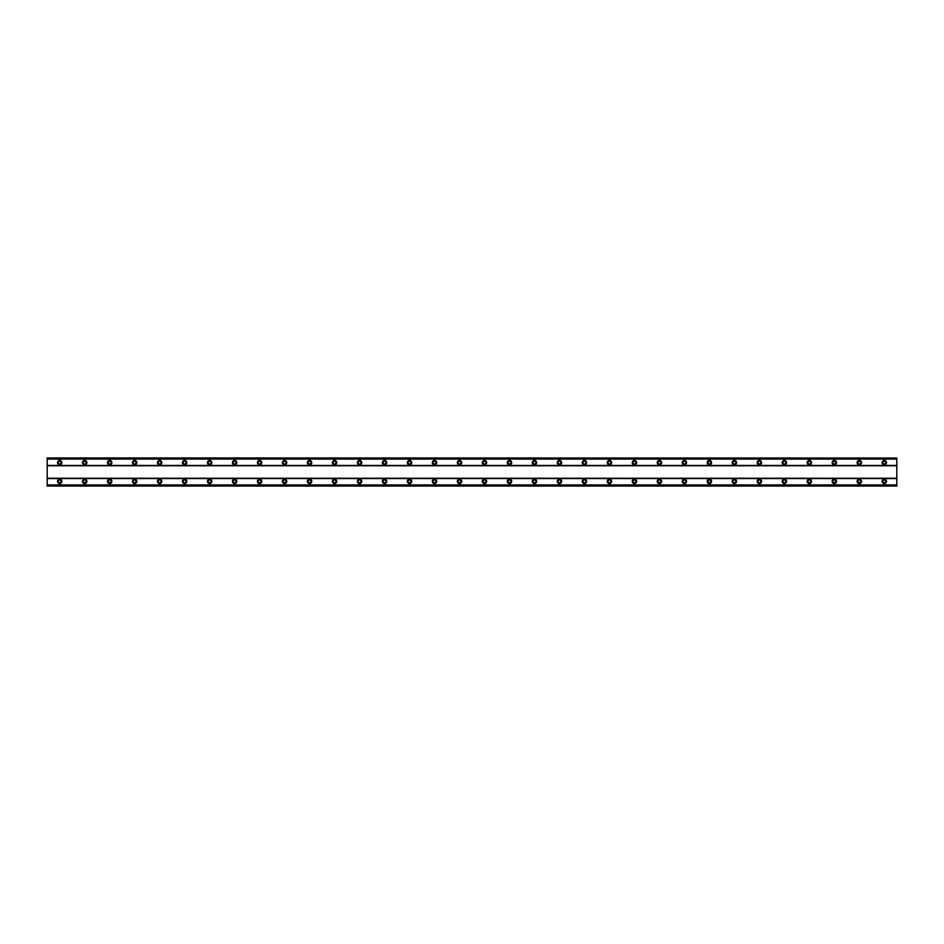 <?xml version="1.0" encoding="UTF-8"?>
<svg xmlns="http://www.w3.org/2000/svg" width="944" height="944" viewBox="0 0 944 944"><rect width="100%" height="100%" fill="white"/><g stroke="black" fill="none" stroke-linecap="round" stroke-linejoin="round"><path stroke-width="1.42" d="M59.696 479.186A2.183 2.183 0 0 0 57.513 481.369A2.183 2.183 0 0 0 59.696 483.552A2.183 2.183 0 0 0 61.879 481.369A2.183 2.183 0 0 0 59.696 479.186M884.304 479.186A2.183 2.183 0 0 0 882.121 481.369A2.183 2.183 0 0 0 884.304 483.552A2.183 2.183 0 0 0 886.487 481.369A2.183 2.183 0 0 0 884.304 479.186M859.323 479.186A2.183 2.183 0 0 0 857.128 481.369A2.183 2.183 0 0 0 859.323 483.552A2.183 2.183 0 0 0 861.506 481.369A2.183 2.183 0 0 0 859.323 479.186M834.331 479.186A2.183 2.183 0 0 0 832.148 481.369A2.183 2.183 0 0 0 834.331 483.552A2.183 2.183 0 0 0 836.514 481.369A2.183 2.183 0 0 0 834.331 479.186M809.338 479.186A2.183 2.183 0 0 0 807.155 481.369A2.183 2.183 0 0 0 809.338 483.552A2.183 2.183 0 0 0 811.533 481.369A2.183 2.183 0 0 0 809.338 479.186M784.358 479.186A2.183 2.183 0 0 0 782.163 481.369A2.183 2.183 0 0 0 784.358 483.552A2.183 2.183 0 0 0 786.541 481.369A2.183 2.183 0 0 0 784.358 479.186M759.365 479.186A2.183 2.183 0 0 0 757.182 481.369A2.183 2.183 0 0 0 759.365 483.552A2.183 2.183 0 0 0 761.548 481.369A2.183 2.183 0 0 0 759.365 479.186M734.373 479.186A2.183 2.183 0 0 0 732.19 481.369A2.183 2.183 0 0 0 734.373 483.552A2.183 2.183 0 0 0 736.568 481.369A2.183 2.183 0 0 0 734.373 479.186M709.392 479.186A2.183 2.183 0 0 0 707.198 481.369A2.183 2.183 0 0 0 709.392 483.552A2.183 2.183 0 0 0 711.575 481.369A2.183 2.183 0 0 0 709.392 479.186M684.4 479.186A2.183 2.183 0 0 0 682.217 481.369A2.183 2.183 0 0 0 684.4 483.552A2.183 2.183 0 0 0 686.583 481.369A2.183 2.183 0 0 0 684.4 479.186M659.408 479.186A2.183 2.183 0 0 0 657.225 481.369A2.183 2.183 0 0 0 659.408 483.552A2.183 2.183 0 0 0 661.602 481.369A2.183 2.183 0 0 0 659.408 479.186M634.427 479.186A2.183 2.183 0 0 0 632.232 481.369A2.183 2.183 0 0 0 634.427 483.552A2.183 2.183 0 0 0 636.61 481.369A2.183 2.183 0 0 0 634.427 479.186M609.435 479.186A2.183 2.183 0 0 0 607.252 481.369A2.183 2.183 0 0 0 609.435 483.552A2.183 2.183 0 0 0 611.618 481.369A2.183 2.183 0 0 0 609.435 479.186M584.442 479.186A2.183 2.183 0 0 0 582.259 481.369A2.183 2.183 0 0 0 584.442 483.552A2.183 2.183 0 0 0 586.637 481.369A2.183 2.183 0 0 0 584.442 479.186M559.462 479.186A2.183 2.183 0 0 0 557.267 481.369A2.183 2.183 0 0 0 559.462 483.552A2.183 2.183 0 0 0 561.645 481.369A2.183 2.183 0 0 0 559.462 479.186M534.469 479.186A2.183 2.183 0 0 0 532.286 481.369A2.183 2.183 0 0 0 534.469 483.552A2.183 2.183 0 0 0 536.652 481.369A2.183 2.183 0 0 0 534.469 479.186M509.477 479.186A2.183 2.183 0 0 0 507.294 481.369A2.183 2.183 0 0 0 509.477 483.552A2.183 2.183 0 0 0 511.672 481.369A2.183 2.183 0 0 0 509.477 479.186M484.496 479.186A2.183 2.183 0 0 0 482.313 481.369A2.183 2.183 0 0 0 484.496 483.552A2.183 2.183 0 0 0 486.679 481.369A2.183 2.183 0 0 0 484.496 479.186M459.504 479.186A2.183 2.183 0 0 0 457.321 481.369A2.183 2.183 0 0 0 459.504 483.552A2.183 2.183 0 0 0 461.687 481.369A2.183 2.183 0 0 0 459.504 479.186M434.523 479.186A2.183 2.183 0 0 0 432.328 481.369A2.183 2.183 0 0 0 434.523 483.552A2.183 2.183 0 0 0 436.706 481.369A2.183 2.183 0 0 0 434.523 479.186M409.531 479.186A2.183 2.183 0 0 0 407.348 481.369A2.183 2.183 0 0 0 409.531 483.552A2.183 2.183 0 0 0 411.714 481.369A2.183 2.183 0 0 0 409.531 479.186M384.538 479.186A2.183 2.183 0 0 0 382.355 481.369A2.183 2.183 0 0 0 384.538 483.552A2.183 2.183 0 0 0 386.733 481.369A2.183 2.183 0 0 0 384.538 479.186M359.558 479.186A2.183 2.183 0 0 0 357.363 481.369A2.183 2.183 0 0 0 359.558 483.552A2.183 2.183 0 0 0 361.741 481.369A2.183 2.183 0 0 0 359.558 479.186M334.565 479.186A2.183 2.183 0 0 0 332.382 481.369A2.183 2.183 0 0 0 334.565 483.552A2.183 2.183 0 0 0 336.748 481.369A2.183 2.183 0 0 0 334.565 479.186M309.573 479.186A2.183 2.183 0 0 0 307.39 481.369A2.183 2.183 0 0 0 309.573 483.552A2.183 2.183 0 0 0 311.768 481.369A2.183 2.183 0 0 0 309.573 479.186M284.592 479.186A2.183 2.183 0 0 0 282.398 481.369A2.183 2.183 0 0 0 284.592 483.552A2.183 2.183 0 0 0 286.775 481.369A2.183 2.183 0 0 0 284.592 479.186M259.6 479.186A2.183 2.183 0 0 0 257.417 481.369A2.183 2.183 0 0 0 259.6 483.552A2.183 2.183 0 0 0 261.783 481.369A2.183 2.183 0 0 0 259.6 479.186M234.608 479.186A2.183 2.183 0 0 0 232.425 481.369A2.183 2.183 0 0 0 234.608 483.552A2.183 2.183 0 0 0 236.802 481.369A2.183 2.183 0 0 0 234.608 479.186M209.627 479.186A2.183 2.183 0 0 0 207.432 481.369A2.183 2.183 0 0 0 209.627 483.552A2.183 2.183 0 0 0 211.81 481.369A2.183 2.183 0 0 0 209.627 479.186M184.635 479.186A2.183 2.183 0 0 0 182.452 481.369A2.183 2.183 0 0 0 184.635 483.552A2.183 2.183 0 0 0 186.818 481.369A2.183 2.183 0 0 0 184.635 479.186M159.642 479.186A2.183 2.183 0 0 0 157.459 481.369A2.183 2.183 0 0 0 159.642 483.552A2.183 2.183 0 0 0 161.837 481.369A2.183 2.183 0 0 0 159.642 479.186M134.662 479.186A2.183 2.183 0 0 0 132.467 481.369A2.183 2.183 0 0 0 134.662 483.552A2.183 2.183 0 0 0 136.845 481.369A2.183 2.183 0 0 0 134.662 479.186M109.669 479.186A2.183 2.183 0 0 0 107.486 481.369A2.183 2.183 0 0 0 109.669 483.552A2.183 2.183 0 0 0 111.852 481.369A2.183 2.183 0 0 0 109.669 479.186M84.677 479.186A2.183 2.183 0 0 0 82.494 481.369A2.183 2.183 0 0 0 84.677 483.552A2.183 2.183 0 0 0 86.872 481.369A2.183 2.183 0 0 0 84.677 479.186M59.696 460.448A2.183 2.183 0 0 0 57.513 462.631A2.183 2.183 0 0 0 59.696 464.814A2.183 2.183 0 0 0 61.879 462.631A2.183 2.183 0 0 0 59.696 460.448M884.304 460.448A2.183 2.183 0 0 0 882.121 462.631A2.183 2.183 0 0 0 884.304 464.814A2.183 2.183 0 0 0 886.487 462.631A2.183 2.183 0 0 0 884.304 460.448M859.323 460.448A2.183 2.183 0 0 0 857.128 462.631A2.183 2.183 0 0 0 859.323 464.814A2.183 2.183 0 0 0 861.506 462.631A2.183 2.183 0 0 0 859.323 460.448M834.331 460.448A2.183 2.183 0 0 0 832.148 462.631A2.183 2.183 0 0 0 834.331 464.814A2.183 2.183 0 0 0 836.514 462.631A2.183 2.183 0 0 0 834.331 460.448M809.338 460.448A2.183 2.183 0 0 0 807.155 462.631A2.183 2.183 0 0 0 809.338 464.814A2.183 2.183 0 0 0 811.533 462.631A2.183 2.183 0 0 0 809.338 460.448M784.358 460.448A2.183 2.183 0 0 0 782.163 462.631A2.183 2.183 0 0 0 784.358 464.814A2.183 2.183 0 0 0 786.541 462.631A2.183 2.183 0 0 0 784.358 460.448M759.365 460.448A2.183 2.183 0 0 0 757.182 462.631A2.183 2.183 0 0 0 759.365 464.814A2.183 2.183 0 0 0 761.548 462.631A2.183 2.183 0 0 0 759.365 460.448M734.373 460.448A2.183 2.183 0 0 0 732.19 462.631A2.183 2.183 0 0 0 734.373 464.814A2.183 2.183 0 0 0 736.568 462.631A2.183 2.183 0 0 0 734.373 460.448M709.392 460.448A2.183 2.183 0 0 0 707.198 462.631A2.183 2.183 0 0 0 709.392 464.814A2.183 2.183 0 0 0 711.575 462.631A2.183 2.183 0 0 0 709.392 460.448M684.4 460.448A2.183 2.183 0 0 0 682.217 462.631A2.183 2.183 0 0 0 684.4 464.814A2.183 2.183 0 0 0 686.583 462.631A2.183 2.183 0 0 0 684.4 460.448M659.408 460.448A2.183 2.183 0 0 0 657.225 462.631A2.183 2.183 0 0 0 659.408 464.814A2.183 2.183 0 0 0 661.602 462.631A2.183 2.183 0 0 0 659.408 460.448M634.427 460.448A2.183 2.183 0 0 0 632.232 462.631A2.183 2.183 0 0 0 634.427 464.814A2.183 2.183 0 0 0 636.61 462.631A2.183 2.183 0 0 0 634.427 460.448M609.435 460.448A2.183 2.183 0 0 0 607.252 462.631A2.183 2.183 0 0 0 609.435 464.814A2.183 2.183 0 0 0 611.618 462.631A2.183 2.183 0 0 0 609.435 460.448M584.442 460.448A2.183 2.183 0 0 0 582.259 462.631A2.183 2.183 0 0 0 584.442 464.814A2.183 2.183 0 0 0 586.637 462.631A2.183 2.183 0 0 0 584.442 460.448M559.462 460.448A2.183 2.183 0 0 0 557.267 462.631A2.183 2.183 0 0 0 559.462 464.814A2.183 2.183 0 0 0 561.645 462.631A2.183 2.183 0 0 0 559.462 460.448M534.469 460.448A2.183 2.183 0 0 0 532.286 462.631A2.183 2.183 0 0 0 534.469 464.814A2.183 2.183 0 0 0 536.652 462.631A2.183 2.183 0 0 0 534.469 460.448M509.477 460.448A2.183 2.183 0 0 0 507.294 462.631A2.183 2.183 0 0 0 509.477 464.814A2.183 2.183 0 0 0 511.672 462.631A2.183 2.183 0 0 0 509.477 460.448M484.496 460.448A2.183 2.183 0 0 0 482.313 462.631A2.183 2.183 0 0 0 484.496 464.814A2.183 2.183 0 0 0 486.679 462.631A2.183 2.183 0 0 0 484.496 460.448M459.504 460.448A2.183 2.183 0 0 0 457.321 462.631A2.183 2.183 0 0 0 459.504 464.814A2.183 2.183 0 0 0 461.687 462.631A2.183 2.183 0 0 0 459.504 460.448M434.523 460.448A2.183 2.183 0 0 0 432.328 462.631A2.183 2.183 0 0 0 434.523 464.814A2.183 2.183 0 0 0 436.706 462.631A2.183 2.183 0 0 0 434.523 460.448M409.531 460.448A2.183 2.183 0 0 0 407.348 462.631A2.183 2.183 0 0 0 409.531 464.814A2.183 2.183 0 0 0 411.714 462.631A2.183 2.183 0 0 0 409.531 460.448M384.538 460.448A2.183 2.183 0 0 0 382.355 462.631A2.183 2.183 0 0 0 384.538 464.814A2.183 2.183 0 0 0 386.733 462.631A2.183 2.183 0 0 0 384.538 460.448M359.558 460.448A2.183 2.183 0 0 0 357.363 462.631A2.183 2.183 0 0 0 359.558 464.814A2.183 2.183 0 0 0 361.741 462.631A2.183 2.183 0 0 0 359.558 460.448M334.565 460.448A2.183 2.183 0 0 0 332.382 462.631A2.183 2.183 0 0 0 334.565 464.814A2.183 2.183 0 0 0 336.748 462.631A2.183 2.183 0 0 0 334.565 460.448M309.573 460.448A2.183 2.183 0 0 0 307.39 462.631A2.183 2.183 0 0 0 309.573 464.814A2.183 2.183 0 0 0 311.768 462.631A2.183 2.183 0 0 0 309.573 460.448M284.592 460.448A2.183 2.183 0 0 0 282.398 462.631A2.183 2.183 0 0 0 284.592 464.814A2.183 2.183 0 0 0 286.775 462.631A2.183 2.183 0 0 0 284.592 460.448M259.6 460.448A2.183 2.183 0 0 0 257.417 462.631A2.183 2.183 0 0 0 259.6 464.814A2.183 2.183 0 0 0 261.783 462.631A2.183 2.183 0 0 0 259.6 460.448M234.608 460.448A2.183 2.183 0 0 0 232.425 462.631A2.183 2.183 0 0 0 234.608 464.814A2.183 2.183 0 0 0 236.802 462.631A2.183 2.183 0 0 0 234.608 460.448M209.627 460.448A2.183 2.183 0 0 0 207.432 462.631A2.183 2.183 0 0 0 209.627 464.814A2.183 2.183 0 0 0 211.81 462.631A2.183 2.183 0 0 0 209.627 460.448M184.635 460.448A2.183 2.183 0 0 0 182.452 462.631A2.183 2.183 0 0 0 184.635 464.814A2.183 2.183 0 0 0 186.818 462.631A2.183 2.183 0 0 0 184.635 460.448M159.642 460.448A2.183 2.183 0 0 0 157.459 462.631A2.183 2.183 0 0 0 159.642 464.814A2.183 2.183 0 0 0 161.837 462.631A2.183 2.183 0 0 0 159.642 460.448M134.662 460.448A2.183 2.183 0 0 0 132.467 462.631A2.183 2.183 0 0 0 134.662 464.814A2.183 2.183 0 0 0 136.845 462.631A2.183 2.183 0 0 0 134.662 460.448M109.669 460.448A2.183 2.183 0 0 0 107.486 462.631A2.183 2.183 0 0 0 109.669 464.814A2.183 2.183 0 0 0 111.852 462.631A2.183 2.183 0 0 0 109.669 460.448M84.677 460.448A2.183 2.183 0 0 0 82.494 462.631A2.183 2.183 0 0 0 84.677 464.814A2.183 2.183 0 0 0 86.872 462.631A2.183 2.183 0 0 0 84.677 460.448M59.696 464.035A1.404 1.404 0 0 1 58.292 462.631A1.404 1.404 0 0 1 59.696 461.227A1.404 1.404 0 0 1 61.1 462.631A1.404 1.404 0 0 1 59.696 464.035M884.304 464.035A1.404 1.404 0 0 1 882.9 462.631A1.404 1.404 0 0 1 884.304 461.227A1.404 1.404 0 0 1 885.708 462.631A1.404 1.404 0 0 1 884.304 464.035M859.323 464.035A1.404 1.404 0 0 1 857.907 462.631A1.404 1.404 0 0 1 859.323 461.227A1.404 1.404 0 0 1 860.727 462.631A1.404 1.404 0 0 1 859.323 464.035M834.331 464.035A1.404 1.404 0 0 1 832.927 462.631A1.404 1.404 0 0 1 834.331 461.227A1.404 1.404 0 0 1 835.735 462.631A1.404 1.404 0 0 1 834.331 464.035M809.338 464.035A1.404 1.404 0 0 1 807.934 462.631A1.404 1.404 0 0 1 809.338 461.227A1.404 1.404 0 0 1 810.743 462.631A1.404 1.404 0 0 1 809.338 464.035M784.358 464.035A1.404 1.404 0 0 1 782.942 462.631A1.404 1.404 0 0 1 784.358 461.227A1.404 1.404 0 0 1 785.762 462.631A1.404 1.404 0 0 1 784.358 464.035M759.365 464.035A1.404 1.404 0 0 1 757.961 462.631A1.404 1.404 0 0 1 759.365 461.227A1.404 1.404 0 0 1 760.77 462.631A1.404 1.404 0 0 1 759.365 464.035M734.373 464.035A1.404 1.404 0 0 1 732.969 462.631A1.404 1.404 0 0 1 734.373 461.227A1.404 1.404 0 0 1 735.777 462.631A1.404 1.404 0 0 1 734.373 464.035M709.392 464.035A1.404 1.404 0 0 1 707.988 462.631A1.404 1.404 0 0 1 709.392 461.227A1.404 1.404 0 0 1 710.797 462.631A1.404 1.404 0 0 1 709.392 464.035M684.4 464.035A1.404 1.404 0 0 1 682.996 462.631A1.404 1.404 0 0 1 684.4 461.227A1.404 1.404 0 0 1 685.804 462.631A1.404 1.404 0 0 1 684.4 464.035M659.408 464.035A1.404 1.404 0 0 1 658.003 462.631A1.404 1.404 0 0 1 659.408 461.227A1.404 1.404 0 0 1 660.812 462.631A1.404 1.404 0 0 1 659.408 464.035M634.427 464.035A1.404 1.404 0 0 1 633.023 462.631A1.404 1.404 0 0 1 634.427 461.227A1.404 1.404 0 0 1 635.831 462.631A1.404 1.404 0 0 1 634.427 464.035M609.435 464.035A1.404 1.404 0 0 1 608.03 462.631A1.404 1.404 0 0 1 609.435 461.227A1.404 1.404 0 0 1 610.839 462.631A1.404 1.404 0 0 1 609.435 464.035M584.442 464.035A1.404 1.404 0 0 1 583.038 462.631A1.404 1.404 0 0 1 584.442 461.227A1.404 1.404 0 0 1 585.858 462.631A1.404 1.404 0 0 1 584.442 464.035M559.462 464.035A1.404 1.404 0 0 1 558.057 462.631A1.404 1.404 0 0 1 559.462 461.227A1.404 1.404 0 0 1 560.866 462.631A1.404 1.404 0 0 1 559.462 464.035M534.469 464.035A1.404 1.404 0 0 1 533.065 462.631A1.404 1.404 0 0 1 534.469 461.227A1.404 1.404 0 0 1 535.873 462.631A1.404 1.404 0 0 1 534.469 464.035M509.477 464.035A1.404 1.404 0 0 1 508.073 462.631A1.404 1.404 0 0 1 509.477 461.227A1.404 1.404 0 0 1 510.893 462.631A1.404 1.404 0 0 1 509.477 464.035M484.496 464.035A1.404 1.404 0 0 1 483.092 462.631A1.404 1.404 0 0 1 484.496 461.227A1.404 1.404 0 0 1 485.9 462.631A1.404 1.404 0 0 1 484.496 464.035M459.504 464.035A1.404 1.404 0 0 1 458.1 462.631A1.404 1.404 0 0 1 459.504 461.227A1.404 1.404 0 0 1 460.908 462.631A1.404 1.404 0 0 1 459.504 464.035M434.523 464.035A1.404 1.404 0 0 1 433.107 462.631A1.404 1.404 0 0 1 434.523 461.227A1.404 1.404 0 0 1 435.927 462.631A1.404 1.404 0 0 1 434.523 464.035M409.531 464.035A1.404 1.404 0 0 1 408.127 462.631A1.404 1.404 0 0 1 409.531 461.227A1.404 1.404 0 0 1 410.935 462.631A1.404 1.404 0 0 1 409.531 464.035M384.538 464.035A1.404 1.404 0 0 1 383.134 462.631A1.404 1.404 0 0 1 384.538 461.227A1.404 1.404 0 0 1 385.943 462.631A1.404 1.404 0 0 1 384.538 464.035M359.558 464.035A1.404 1.404 0 0 1 358.142 462.631A1.404 1.404 0 0 1 359.558 461.227A1.404 1.404 0 0 1 360.962 462.631A1.404 1.404 0 0 1 359.558 464.035M334.565 464.035A1.404 1.404 0 0 1 333.161 462.631A1.404 1.404 0 0 1 334.565 461.227A1.404 1.404 0 0 1 335.97 462.631A1.404 1.404 0 0 1 334.565 464.035M309.573 464.035A1.404 1.404 0 0 1 308.169 462.631A1.404 1.404 0 0 1 309.573 461.227A1.404 1.404 0 0 1 310.977 462.631A1.404 1.404 0 0 1 309.573 464.035M284.592 464.035A1.404 1.404 0 0 1 283.188 462.631A1.404 1.404 0 0 1 284.592 461.227A1.404 1.404 0 0 1 285.997 462.631A1.404 1.404 0 0 1 284.592 464.035M259.6 464.035A1.404 1.404 0 0 1 258.196 462.631A1.404 1.404 0 0 1 259.6 461.227A1.404 1.404 0 0 1 261.004 462.631A1.404 1.404 0 0 1 259.6 464.035M234.608 464.035A1.404 1.404 0 0 1 233.203 462.631A1.404 1.404 0 0 1 234.608 461.227A1.404 1.404 0 0 1 236.012 462.631A1.404 1.404 0 0 1 234.608 464.035M209.627 464.035A1.404 1.404 0 0 1 208.223 462.631A1.404 1.404 0 0 1 209.627 461.227A1.404 1.404 0 0 1 211.031 462.631A1.404 1.404 0 0 1 209.627 464.035M184.635 464.035A1.404 1.404 0 0 1 183.23 462.631A1.404 1.404 0 0 1 184.635 461.227A1.404 1.404 0 0 1 186.039 462.631A1.404 1.404 0 0 1 184.635 464.035M159.642 464.035A1.404 1.404 0 0 1 158.238 462.631A1.404 1.404 0 0 1 159.642 461.227A1.404 1.404 0 0 1 161.058 462.631A1.404 1.404 0 0 1 159.642 464.035M134.662 464.035A1.404 1.404 0 0 1 133.257 462.631A1.404 1.404 0 0 1 134.662 461.227A1.404 1.404 0 0 1 136.066 462.631A1.404 1.404 0 0 1 134.662 464.035M109.669 464.035A1.404 1.404 0 0 1 108.265 462.631A1.404 1.404 0 0 1 109.669 461.227A1.404 1.404 0 0 1 111.073 462.631A1.404 1.404 0 0 1 109.669 464.035M84.677 464.035A1.404 1.404 0 0 1 83.273 462.631A1.404 1.404 0 0 1 84.677 461.227A1.404 1.404 0 0 1 86.093 462.631A1.404 1.404 0 0 1 84.677 464.035M59.696 482.773A1.404 1.404 0 0 1 58.292 481.369A1.404 1.404 0 0 1 59.696 479.965A1.404 1.404 0 0 1 61.1 481.369A1.404 1.404 0 0 1 59.696 482.773M884.304 482.773A1.404 1.404 0 0 1 882.9 481.369A1.404 1.404 0 0 1 884.304 479.965A1.404 1.404 0 0 1 885.708 481.369A1.404 1.404 0 0 1 884.304 482.773M859.323 482.773A1.404 1.404 0 0 1 857.907 481.369A1.404 1.404 0 0 1 859.323 479.965A1.404 1.404 0 0 1 860.727 481.369A1.404 1.404 0 0 1 859.323 482.773M834.331 482.773A1.404 1.404 0 0 1 832.927 481.369A1.404 1.404 0 0 1 834.331 479.965A1.404 1.404 0 0 1 835.735 481.369A1.404 1.404 0 0 1 834.331 482.773M809.338 482.773A1.404 1.404 0 0 1 807.934 481.369A1.404 1.404 0 0 1 809.338 479.965A1.404 1.404 0 0 1 810.743 481.369A1.404 1.404 0 0 1 809.338 482.773M784.358 482.773A1.404 1.404 0 0 1 782.942 481.369A1.404 1.404 0 0 1 784.358 479.965A1.404 1.404 0 0 1 785.762 481.369A1.404 1.404 0 0 1 784.358 482.773M759.365 482.773A1.404 1.404 0 0 1 757.961 481.369A1.404 1.404 0 0 1 759.365 479.965A1.404 1.404 0 0 1 760.77 481.369A1.404 1.404 0 0 1 759.365 482.773M734.373 482.773A1.404 1.404 0 0 1 732.969 481.369A1.404 1.404 0 0 1 734.373 479.965A1.404 1.404 0 0 1 735.777 481.369A1.404 1.404 0 0 1 734.373 482.773M709.392 482.773A1.404 1.404 0 0 1 707.988 481.369A1.404 1.404 0 0 1 709.392 479.965A1.404 1.404 0 0 1 710.797 481.369A1.404 1.404 0 0 1 709.392 482.773M684.4 482.773A1.404 1.404 0 0 1 682.996 481.369A1.404 1.404 0 0 1 684.4 479.965A1.404 1.404 0 0 1 685.804 481.369A1.404 1.404 0 0 1 684.4 482.773M659.408 482.773A1.404 1.404 0 0 1 658.003 481.369A1.404 1.404 0 0 1 659.408 479.965A1.404 1.404 0 0 1 660.812 481.369A1.404 1.404 0 0 1 659.408 482.773M634.427 482.773A1.404 1.404 0 0 1 633.023 481.369A1.404 1.404 0 0 1 634.427 479.965A1.404 1.404 0 0 1 635.831 481.369A1.404 1.404 0 0 1 634.427 482.773M609.435 482.773A1.404 1.404 0 0 1 608.03 481.369A1.404 1.404 0 0 1 609.435 479.965A1.404 1.404 0 0 1 610.839 481.369A1.404 1.404 0 0 1 609.435 482.773M584.442 482.773A1.404 1.404 0 0 1 583.038 481.369A1.404 1.404 0 0 1 584.442 479.965A1.404 1.404 0 0 1 585.858 481.369A1.404 1.404 0 0 1 584.442 482.773M559.462 482.773A1.404 1.404 0 0 1 558.057 481.369A1.404 1.404 0 0 1 559.462 479.965A1.404 1.404 0 0 1 560.866 481.369A1.404 1.404 0 0 1 559.462 482.773M534.469 482.773A1.404 1.404 0 0 1 533.065 481.369A1.404 1.404 0 0 1 534.469 479.965A1.404 1.404 0 0 1 535.873 481.369A1.404 1.404 0 0 1 534.469 482.773M509.477 482.773A1.404 1.404 0 0 1 508.073 481.369A1.404 1.404 0 0 1 509.477 479.965A1.404 1.404 0 0 1 510.893 481.369A1.404 1.404 0 0 1 509.477 482.773M484.496 482.773A1.404 1.404 0 0 1 483.092 481.369A1.404 1.404 0 0 1 484.496 479.965A1.404 1.404 0 0 1 485.9 481.369A1.404 1.404 0 0 1 484.496 482.773M459.504 482.773A1.404 1.404 0 0 1 458.1 481.369A1.404 1.404 0 0 1 459.504 479.965A1.404 1.404 0 0 1 460.908 481.369A1.404 1.404 0 0 1 459.504 482.773M434.523 482.773A1.404 1.404 0 0 1 433.107 481.369A1.404 1.404 0 0 1 434.523 479.965A1.404 1.404 0 0 1 435.927 481.369A1.404 1.404 0 0 1 434.523 482.773M409.531 482.773A1.404 1.404 0 0 1 408.127 481.369A1.404 1.404 0 0 1 409.531 479.965A1.404 1.404 0 0 1 410.935 481.369A1.404 1.404 0 0 1 409.531 482.773M384.538 482.773A1.404 1.404 0 0 1 383.134 481.369A1.404 1.404 0 0 1 384.538 479.965A1.404 1.404 0 0 1 385.943 481.369A1.404 1.404 0 0 1 384.538 482.773M359.558 482.773A1.404 1.404 0 0 1 358.142 481.369A1.404 1.404 0 0 1 359.558 479.965A1.404 1.404 0 0 1 360.962 481.369A1.404 1.404 0 0 1 359.558 482.773M334.565 482.773A1.404 1.404 0 0 1 333.161 481.369A1.404 1.404 0 0 1 334.565 479.965A1.404 1.404 0 0 1 335.97 481.369A1.404 1.404 0 0 1 334.565 482.773M309.573 482.773A1.404 1.404 0 0 1 308.169 481.369A1.404 1.404 0 0 1 309.573 479.965A1.404 1.404 0 0 1 310.977 481.369A1.404 1.404 0 0 1 309.573 482.773M284.592 482.773A1.404 1.404 0 0 1 283.188 481.369A1.404 1.404 0 0 1 284.592 479.965A1.404 1.404 0 0 1 285.997 481.369A1.404 1.404 0 0 1 284.592 482.773M259.6 482.773A1.404 1.404 0 0 1 258.196 481.369A1.404 1.404 0 0 1 259.6 479.965A1.404 1.404 0 0 1 261.004 481.369A1.404 1.404 0 0 1 259.6 482.773M234.608 482.773A1.404 1.404 0 0 1 233.203 481.369A1.404 1.404 0 0 1 234.608 479.965A1.404 1.404 0 0 1 236.012 481.369A1.404 1.404 0 0 1 234.608 482.773M209.627 482.773A1.404 1.404 0 0 1 208.223 481.369A1.404 1.404 0 0 1 209.627 479.965A1.404 1.404 0 0 1 211.031 481.369A1.404 1.404 0 0 1 209.627 482.773M184.635 482.773A1.404 1.404 0 0 1 183.23 481.369A1.404 1.404 0 0 1 184.635 479.965A1.404 1.404 0 0 1 186.039 481.369A1.404 1.404 0 0 1 184.635 482.773M159.642 482.773A1.404 1.404 0 0 1 158.238 481.369A1.404 1.404 0 0 1 159.642 479.965A1.404 1.404 0 0 1 161.058 481.369A1.404 1.404 0 0 1 159.642 482.773M134.662 482.773A1.404 1.404 0 0 1 133.257 481.369A1.404 1.404 0 0 1 134.662 479.965A1.404 1.404 0 0 1 136.066 481.369A1.404 1.404 0 0 1 134.662 482.773M109.669 482.773A1.404 1.404 0 0 1 108.265 481.369A1.404 1.404 0 0 1 109.669 479.965A1.404 1.404 0 0 1 111.073 481.369A1.404 1.404 0 0 1 109.669 482.773M84.677 482.773A1.404 1.404 0 0 1 83.273 481.369A1.404 1.404 0 0 1 84.677 479.965A1.404 1.404 0 0 1 86.093 481.369A1.404 1.404 0 0 1 84.677 482.773M896.8 478.242L47.2 478.242L47.2 465.758L896.8 465.758L896.8 478.561L47.2 478.561L47.2 486.054L896.8 486.054L47.2 485.971M47.2 458.029L896.8 458.029L47.2 457.946L47.2 465.758M896.8 478.561L896.8 485.971M896.8 458.029L896.8 465.758M47.2 465.439L896.8 465.439M47.2 485.004L896.8 485.004M896.8 484.921L47.2 484.921M47.2 459.079L896.8 459.079M896.8 458.996L47.2 458.996"/></g></svg>
